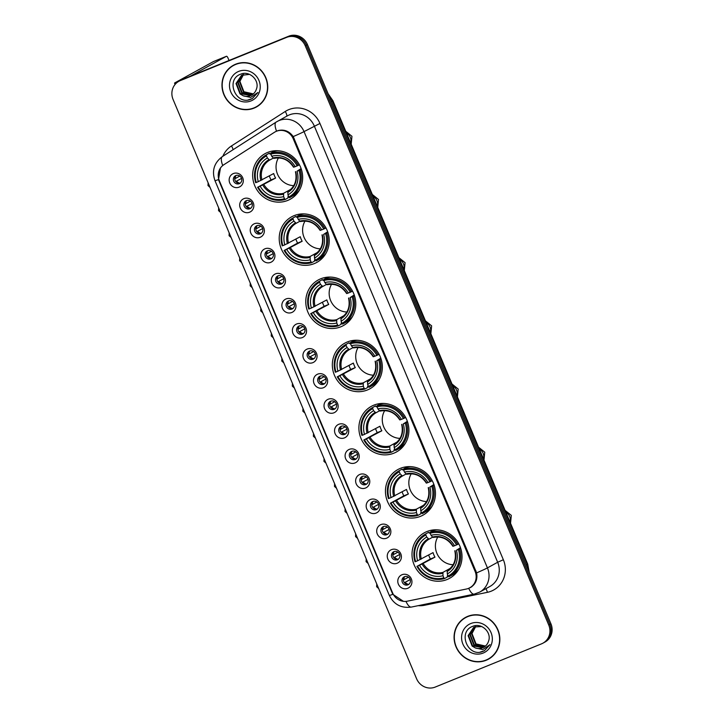 <?xml version="1.0" encoding="UTF-8"?>
<svg xmlns="http://www.w3.org/2000/svg" width="724" height="724" viewBox="0 0 724 724"><rect width="100%" height="100%" fill="white"/><g stroke="black" fill="none" stroke-linecap="round" stroke-linejoin="round"><path stroke-width="1.09" d="M373.81 405.168A26.037 24.688 -118.9 0 0 371.322 406.354A26.037 24.688 -118.9 0 0 361.611 439.785A26.037 24.688 -118.9 0 0 393.983 453.143A26.037 24.688 -118.9 0 0 396.471 451.957A26.037 24.688 -118.9 0 0 406.191 418.526A26.037 24.688 -118.9 0 0 373.81 405.168M294.134 215.625A26.037 24.688 -118.9 0 0 291.645 216.811A26.037 24.688 -118.9 0 0 281.935 250.251A26.037 24.688 -118.9 0 0 314.307 263.599A26.037 24.688 -118.9 0 0 316.795 262.414A26.037 24.688 -118.9 0 0 326.515 228.983A26.037 24.688 -118.9 0 0 294.134 215.625M320.696 278.812A26.037 24.688 -118.9 0 0 318.207 279.998A26.037 24.688 -118.9 0 0 308.487 313.429A26.037 24.688 -118.9 0 0 340.859 326.786A26.037 24.688 -118.9 0 0 343.348 325.592A26.037 24.688 -118.9 0 0 353.068 292.161A26.037 24.688 -118.9 0 0 320.696 278.812M347.258 341.99A26.037 24.688 -118.9 0 0 344.769 343.176A26.037 24.688 -118.9 0 0 335.049 376.607A26.037 24.688 -118.9 0 0 367.421 389.964A26.037 24.688 -118.9 0 0 369.91 388.779A26.037 24.688 -118.9 0 0 379.629 355.348A26.037 24.688 -118.9 0 0 347.258 341.99M400.372 468.356A26.037 24.688 -118.9 0 0 397.883 469.541A26.037 24.688 -118.9 0 0 388.164 502.972A26.037 24.688 -118.9 0 0 420.535 516.321A26.037 24.688 -118.9 0 0 423.024 515.135A26.037 24.688 -118.9 0 0 432.744 481.704A26.037 24.688 -118.9 0 0 400.372 468.356M426.934 531.534A26.037 24.688 -118.9 0 0 424.445 532.719A26.037 24.688 -118.9 0 0 414.725 566.15A26.037 24.688 -118.9 0 0 447.097 579.508A26.037 24.688 -118.9 0 0 449.586 578.322A26.037 24.688 -118.9 0 0 459.306 544.891A26.037 24.688 -118.9 0 0 426.934 531.534M267.581 152.447A26.037 24.688 -118.9 0 0 265.093 153.633A26.037 24.688 -118.9 0 0 255.373 187.064A26.037 24.688 -118.9 0 0 287.745 200.421A26.037 24.688 -118.9 0 0 290.233 199.236A26.037 24.688 -118.9 0 0 299.953 165.805A26.037 24.688 -118.9 0 0 267.581 152.447M249.617 212.213A7.367 6.987 61.1 0 1 240.287 208.06A7.367 6.987 61.1 0 1 243.916 198.638A7.367 6.987 61.1 0 1 253.246 202.792A7.367 6.987 61.1 0 1 249.617 212.213M246.422 200.602A4.425 4.19 -118.9 0 0 244.35 206.476A4.425 4.19 -118.9 0 0 250.269 208.548A4.425 4.19 -118.9 0 0 246.422 200.602M260.16 237.291A7.367 6.987 61.1 0 1 250.83 233.128A7.367 6.987 61.1 0 1 254.45 223.707A7.367 6.987 61.1 0 1 263.78 227.861A7.367 6.987 61.1 0 1 260.16 237.291M256.957 225.671A4.425 4.19 -118.9 0 0 254.884 231.553A4.425 4.19 -118.9 0 0 260.803 233.617A4.425 4.19 -118.9 0 0 256.957 225.671M270.704 262.359A7.367 6.987 61.1 0 1 261.364 258.206A7.367 6.987 61.1 0 1 264.993 248.784A7.367 6.987 61.1 0 1 274.324 252.938A7.367 6.987 61.1 0 1 270.704 262.359M267.5 250.748A4.425 4.19 -118.9 0 0 265.427 256.622A4.425 4.19 -118.9 0 0 271.346 258.694A4.425 4.19 -118.9 0 0 267.5 250.748M281.238 287.437A7.367 6.987 61.1 0 1 271.907 283.274A7.367 6.987 61.1 0 1 275.527 273.853A7.367 6.987 61.1 0 1 284.867 278.007A7.367 6.987 61.1 0 1 281.238 287.437M278.034 275.817A4.425 4.19 -118.9 0 0 275.962 281.699A4.425 4.19 -118.9 0 0 281.889 283.763A4.425 4.19 -118.9 0 0 278.034 275.817M291.781 312.506A7.367 6.987 61.1 0 1 282.451 308.352A7.367 6.987 61.1 0 1 286.071 298.931A7.367 6.987 61.1 0 1 295.401 303.084A7.367 6.987 61.1 0 1 291.781 312.506M288.577 300.894A4.425 4.19 -118.9 0 0 286.505 306.768A4.425 4.19 -118.9 0 0 292.424 308.84A4.425 4.19 -118.9 0 0 288.577 300.894M302.315 337.583A7.367 6.987 61.1 0 1 292.985 333.42A7.367 6.987 61.1 0 1 296.614 323.999A7.367 6.987 61.1 0 1 305.944 328.153A7.367 6.987 61.1 0 1 302.315 337.583M299.121 325.963A4.425 4.19 -118.9 0 0 297.048 331.845A4.425 4.19 -118.9 0 0 302.967 333.909A4.425 4.19 -118.9 0 0 299.121 325.963M312.858 362.652A7.367 6.987 61.1 0 1 303.528 358.498A7.367 6.987 61.1 0 1 307.148 349.077A7.367 6.987 61.1 0 1 316.478 353.231A7.367 6.987 61.1 0 1 312.858 362.652M309.655 351.04A4.425 4.19 -118.9 0 0 307.582 356.914A4.425 4.19 -118.9 0 0 313.501 358.986A4.425 4.19 -118.9 0 0 309.655 351.04M323.402 387.729A7.367 6.987 61.1 0 1 314.062 383.575A7.367 6.987 61.1 0 1 317.691 374.145A7.367 6.987 61.1 0 1 327.022 378.299A7.367 6.987 61.1 0 1 323.402 387.729M320.198 376.109A4.425 4.19 -118.9 0 0 318.126 381.991A4.425 4.19 -118.9 0 0 324.044 384.055A4.425 4.19 -118.9 0 0 320.198 376.109M333.936 412.798A7.367 6.987 61.1 0 1 324.605 408.644A7.367 6.987 61.1 0 1 328.234 399.223A7.367 6.987 61.1 0 1 337.565 403.377A7.367 6.987 61.1 0 1 333.936 412.798M330.741 401.187A4.425 4.19 -118.9 0 0 328.66 407.06A4.425 4.19 -118.9 0 0 334.588 409.132A4.425 4.19 -118.9 0 0 330.741 401.187M344.479 437.875A7.367 6.987 61.1 0 1 335.149 433.721A7.367 6.987 61.1 0 1 338.769 424.291A7.367 6.987 61.1 0 1 348.099 428.445A7.367 6.987 61.1 0 1 344.479 437.875M341.276 426.255A4.425 4.19 -118.9 0 0 339.203 432.137A4.425 4.19 -118.9 0 0 345.122 434.201A4.425 4.19 -118.9 0 0 341.276 426.255M355.013 462.944A7.367 6.987 61.1 0 1 345.683 458.79A7.367 6.987 61.1 0 1 349.312 449.369A7.367 6.987 61.1 0 1 358.642 453.523A7.367 6.987 61.1 0 1 355.013 462.944M351.819 451.333A4.425 4.19 -118.9 0 0 349.746 457.206A4.425 4.19 -118.9 0 0 355.665 459.278A4.425 4.19 -118.9 0 0 351.819 451.333M365.557 488.021A7.367 6.987 61.1 0 1 356.226 483.867A7.367 6.987 61.1 0 1 359.846 474.437A7.367 6.987 61.1 0 1 369.186 478.591A7.367 6.987 61.1 0 1 365.557 488.021M362.353 476.401A4.425 4.19 -118.9 0 0 360.281 482.284A4.425 4.19 -118.9 0 0 366.199 484.347A4.425 4.19 -118.9 0 0 362.353 476.401M376.1 513.09A7.367 6.987 61.1 0 1 366.769 508.936A7.367 6.987 61.1 0 1 370.389 499.515A7.367 6.987 61.1 0 1 379.72 503.669A7.367 6.987 61.1 0 1 376.1 513.09M372.896 501.479A4.425 4.19 -118.9 0 0 370.824 507.352A4.425 4.19 -118.9 0 0 376.742 509.424A4.425 4.19 -118.9 0 0 372.896 501.479M386.634 538.167A7.367 6.987 61.1 0 1 377.304 534.013A7.367 6.987 61.1 0 1 380.933 524.583A7.367 6.987 61.1 0 1 390.263 528.746A7.367 6.987 61.1 0 1 386.634 538.167M383.439 526.547A4.425 4.19 -118.9 0 0 381.367 532.43A4.425 4.19 -118.9 0 0 387.286 534.493A4.425 4.19 -118.9 0 0 383.439 526.547M397.177 563.236A7.367 6.987 61.1 0 1 387.847 559.082A7.367 6.987 61.1 0 1 391.467 549.661A7.367 6.987 61.1 0 1 400.797 553.815A7.367 6.987 61.1 0 1 397.177 563.236M393.974 551.625A4.425 4.19 -118.9 0 0 391.901 557.498A4.425 4.19 -118.9 0 0 397.82 559.571A4.425 4.19 -118.9 0 0 393.974 551.625M407.721 588.313A7.367 6.987 61.1 0 1 398.381 584.159A7.367 6.987 61.1 0 1 402.01 574.729A7.367 6.987 61.1 0 1 411.341 578.892A7.367 6.987 61.1 0 1 407.721 588.313M404.517 576.693A4.425 4.19 -118.9 0 0 402.444 582.576A4.425 4.19 -118.9 0 0 408.363 584.639A4.425 4.19 -118.9 0 0 404.517 576.693M239.083 187.145A7.367 6.987 61.1 0 1 229.752 182.982A7.367 6.987 61.1 0 1 233.372 173.561A7.367 6.987 61.1 0 1 242.703 177.715A7.367 6.987 61.1 0 1 239.083 187.145M235.879 175.525A4.425 4.19 -118.9 0 0 233.807 181.407A4.425 4.19 -118.9 0 0 239.725 183.471A4.425 4.19 -118.9 0 0 235.879 175.525M250.911 208.105A4.425 4.19 61.1 0 1 246.712 200.494M261.454 233.173A4.425 4.19 61.1 0 1 257.255 225.562M271.989 258.251A4.425 4.19 61.1 0 1 267.799 250.64M282.532 283.319A4.425 4.19 61.1 0 1 278.333 275.708M293.066 308.397A4.425 4.19 61.1 0 1 288.876 300.786M303.609 333.465A4.425 4.19 61.1 0 1 299.41 325.854M314.153 358.543A4.425 4.19 61.1 0 1 309.953 350.932M324.687 383.611A4.425 4.19 61.1 0 1 320.497 376M335.23 408.689A4.425 4.19 61.1 0 1 331.031 401.078M345.773 433.757A4.425 4.19 61.1 0 1 341.574 426.146M356.308 458.835A4.425 4.19 61.1 0 1 352.117 451.224M366.851 483.904A4.425 4.19 61.1 0 1 362.652 476.292M377.385 508.981A4.425 4.19 61.1 0 1 373.195 501.37M387.928 534.05A4.425 4.19 61.1 0 1 383.729 526.439M398.472 559.127A4.425 4.19 61.1 0 1 394.272 551.516M409.006 584.196A4.425 4.19 61.1 0 1 404.816 576.585M240.368 183.027A4.425 4.19 61.1 0 1 236.178 175.416M274.477 132.266A13.267 12.58 61.1 0 1 275.156 131.868A13.267 12.58 61.1 0 1 276.423 131.261A13.267 12.58 61.1 0 1 293.22 138.737L475.098 571.408A13.267 12.58 61.1 0 1 469.84 587.761A13.267 12.58 61.1 0 1 466.473 589.01L407.368 601.173A13.267 12.58 61.1 0 1 392.67 593.056L219.309 180.656A13.267 12.58 61.1 0 1 223.888 164.701L274.477 132.266M235.626 64.21A23.829 22.598 -118.9 0 0 233.354 65.296A23.829 22.598 -118.9 0 0 224.458 95.885A23.829 22.598 -118.9 0 0 254.088 108.111A23.829 22.598 -118.9 0 0 256.359 107.025A23.829 22.598 -118.9 0 0 265.256 76.427A23.829 22.598 -118.9 0 0 235.626 64.21M233.906 64.997A23.829 22.598 -118.9 0 0 230.485 67.504M252.966 108.265A23.829 22.598 -118.9 0 0 255.174 107.505A23.829 22.598 -118.9 0 0 256.902 106.709M467.731 616.359A23.829 22.598 -118.9 0 0 465.46 617.445A23.829 22.598 -118.9 0 0 456.563 648.034A23.829 22.598 -118.9 0 0 486.184 660.261A23.829 22.598 -118.9 0 0 488.465 659.175A23.829 22.598 -118.9 0 0 497.361 628.577A23.829 22.598 -118.9 0 0 467.731 616.359M466.003 617.156A23.829 22.598 -118.9 0 0 462.591 619.654M485.071 660.415A23.829 22.598 -118.9 0 0 487.279 659.654A23.829 22.598 -118.9 0 0 489.008 658.867M293.211 136.583A17.195 0.606 157.2 0 0 304.035 131.605A19.648 18.634 61.1 0 0 279.147 120.528A19.648 18.634 61.1 0 0 277.265 121.424A19.648 18.634 61.1 0 0 276.26 122.021A17.195 5.448 57.3 0 0 276.161 122.085A17.195 5.448 57.3 0 0 276.559 131.18L278.297 130.537C284.342 129.198 289.319 131.216 293.211 136.583L476.609 572.874C477.731 579.417 475.668 584.304 470.401 587.544L468.7 588.268M471.749 586.802L470.066 587.517M178.918 81.269L181.1 80.065A14.733 13.973 -118.9 0 1 182.511 79.396L288.74 36.2A14.733 13.973 -118.9 0 1 307.41 44.508L550.928 623.817A14.733 13.973 -118.9 0 1 545.082 641.989L543.995 642.595A14.733 13.973 -118.9 0 0 549.833 624.423L306.315 45.114A14.733 13.973 -118.9 0 0 287.654 36.806L181.416 79.993A14.733 13.973 -118.9 0 0 180.005 80.672A14.733 13.973 -118.9 0 1 181.416 79.993L287.654 36.806A14.733 13.973 -118.9 0 1 306.315 45.114L549.833 624.423A14.733 13.973 -118.9 0 1 543.995 642.595L542.9 643.193A14.733 13.973 -118.9 0 0 548.738 625.02L305.22 45.712A14.733 13.973 -118.9 0 0 286.559 37.404L180.321 80.599A14.733 13.973 -118.9 0 0 178.918 81.269A14.733 13.973 -118.9 0 0 173.072 99.441L416.59 678.75A14.733 13.973 -118.9 0 0 435.26 687.058L541.489 643.862A14.733 13.973 -118.9 0 0 542.9 643.193M403.449 601.336L392.842 594.323L392.182 592.929L219.028 181.009L218.494 179.579L220.476 167.887M256.242 106.808A23.584 22.363 -118.9 0 0 265.047 76.527A23.584 22.363 -118.9 0 0 235.725 64.436A23.584 22.363 -118.9 0 0 233.472 65.504A23.584 22.363 -118.9 0 0 224.666 95.785A23.584 22.363 -118.9 0 0 253.988 107.885A23.584 22.363 -118.9 0 0 256.242 106.808L257.337 106.202A23.584 22.363 -118.9 0 0 260.314 104.211M237.843 63.441A23.584 22.363 -118.9 0 0 236.82 63.83A23.584 22.363 -118.9 0 0 234.567 64.907L233.472 65.504M253.138 94.066L243.481 91.993L239.472 81.604L243.327 74.536M253.337 93.894L243.916 91.749L239.906 81.369L243.563 74.463M252.332 94.672L241.744 92.944L237.734 82.563L242.395 74.889M252.54 94.527L242.178 92.708L238.169 82.319L242.621 74.789M243.246 95.794A11.104 10.525 -118.9 0 0 250.522 95.631A11.104 10.525 -118.9 0 0 251.581 95.125A11.104 10.525 -118.9 0 0 256.414 89.106C259.916 80.355 249.527 70.445 240.965 74.074C225.227 79.16 235.418 105.016 250.151 99.541L252.278 98.6L257.916 92.482L250.703 97.414L243.246 95.794L240.015 93.903L236.006 83.513L241.508 75.323L249.508 74.373M251.69 95.07L250.757 95.505L240.449 93.668L236.44 83.278L241.726 75.215M238.658 71.405A16.018 15.186 -118.9 0 0 230.775 91.885A16.018 15.186 -118.9 0 0 251.056 100.907A16.018 15.186 -118.9 0 0 258.939 80.436A16.018 15.186 -118.9 0 0 238.658 71.405M252.395 98.536L248.106 99.948M177.154 82.436A19.648 0.697 157.2 0 1 174.547 83.151A19.648 0.697 157.2 0 1 175.389 82.554L213.471 61.558A2.453 0.778 -112.1 0 1 213.499 61.549A2.453 0.778 -112.1 0 1 213.526 61.54M229.028 60.481L228.069 58.173A2.453 0.778 67.9 0 0 226.458 56.282A2.453 0.778 67.9 0 0 226.431 56.291L190.204 76.264M488.347 658.958A23.584 22.363 -118.9 0 0 497.144 628.685A23.584 22.363 -118.9 0 0 467.831 616.586A23.584 22.363 -118.9 0 0 465.577 617.663A23.584 22.363 -118.9 0 0 456.772 647.935A23.584 22.363 -118.9 0 0 486.094 660.035A23.584 22.363 -118.9 0 0 488.347 658.958L489.433 658.351A23.584 22.363 -118.9 0 0 492.42 656.36M469.939 615.599A23.584 22.363 -118.9 0 0 468.917 615.979A23.584 22.363 -118.9 0 0 466.663 617.056L465.577 617.663M485.243 646.215L475.587 644.143L471.577 633.753L475.433 626.685M485.442 646.052L476.021 643.908L472.003 633.518L475.668 626.613M484.428 646.822L473.849 645.102L469.84 634.713L474.501 627.038M484.637 646.677L474.283 644.858L470.274 634.468L474.727 626.948L481.614 626.531M475.351 647.944A11.104 10.525 -118.9 0 0 482.627 647.781A11.104 10.525 -118.9 0 0 483.686 647.274A11.104 10.525 -118.9 0 0 488.519 641.256C492.021 632.505 481.632 622.595 473.071 626.224C457.324 631.31 467.523 657.166 482.256 651.691L484.374 650.749L490.021 644.631L482.808 649.564L475.351 647.944L472.12 646.052L468.102 635.663L473.605 627.482L474.7 626.957M483.795 647.22L482.863 647.654L472.546 645.817L468.537 635.428L473.822 627.364M470.754 623.554A16.018 15.186 -118.9 0 0 462.88 644.034A16.018 15.186 -118.9 0 0 483.161 653.066A16.018 15.186 -118.9 0 0 491.035 632.586A16.018 15.186 -118.9 0 0 470.754 623.554M484.501 650.686L480.211 652.098M278.45 157.904A18.172 17.24 -118.9 0 0 278.405 176.023A18.172 17.24 -118.9 0 0 293.754 185.661M288.595 196.43L287.899 196.81L288.089 197.887L285.166 199.498L284.505 198.738A23.385 22.172 -118.9 0 1 258.169 187.009L260.169 186.195A21.123 20.037 -118.9 0 0 283.627 196.638L283.582 193.299L290.939 189.236M266.495 155.886L266.387 154.827A24.363 23.105 -118.9 0 0 266.17 154.945A24.363 23.105 -118.9 0 0 255.672 182.683L256.269 182.484A23.385 22.172 -118.9 0 1 266.495 155.886L267.382 157.986A21.123 20.037 -118.9 0 0 258.269 181.67L273.708 173.534A18.172 17.24 -118.9 0 0 275.609 178.059L260.169 186.195M273.31 158.085L269.627 160.113L267.382 157.986M258.169 187.009L271.048 179.914A23.331 22.127 61.1 0 1 269.319 175.95M266.387 154.827L269.31 153.217L269.925 154.049L270.758 153.597L269.925 154.049M292.406 196.132A24.363 23.105 -118.9 0 0 292.623 196.014A24.363 23.105 -118.9 0 0 299.274 190.367M269.31 153.217A24.363 23.105 -118.9 0 0 269.093 153.334L266.17 154.945M289.482 197.743A24.363 23.105 -118.9 0 0 289.7 197.625A24.363 23.105 -118.9 0 0 300.198 169.887L299.057 170.384A23.385 22.172 -118.9 0 1 288.831 196.982L289.482 197.743M301.338 169.253L300.198 169.887M257.572 187.208A24.363 23.105 -118.9 0 0 285.166 199.498M288.831 196.982L287.944 194.883A21.123 20.037 -118.9 0 0 297.057 171.199L299.057 170.384M283.627 196.638L284.505 198.738M258.269 181.67L256.269 182.484M297.057 171.199L301.112 168.583M295.446 171.724C297.265 180.394 294.749 186.991 287.89 191.543L287.944 194.883M287.7 192.475A18.896 17.919 -118.9 0 0 295.7 171.66L295.546 171.651M275.419 151.026L275.989 150.71L275.419 151.026M277.419 150.719A24.363 23.105 -118.9 0 0 273.627 151.461L270.704 153.072L270.812 154.131A23.385 22.172 -118.9 0 1 297.157 165.859L298.297 165.353A24.363 23.105 -118.9 0 0 270.704 153.072M298.297 165.353L299.41 164.746M297.157 165.859L295.157 166.674A21.123 20.037 -118.9 0 0 271.699 156.23L270.812 154.131M271.699 156.23L273.183 157.959A18.896 17.919 -118.9 0 1 293.799 167.135L295.157 166.674M273.183 157.959L273.953 158.357L273.183 157.959M271.048 179.914L275.609 178.059M305.012 221.082A18.172 17.24 -118.9 0 0 304.958 239.21A18.172 17.24 -118.9 0 0 320.316 248.839M315.157 259.608L314.46 259.988L314.641 261.065L311.727 262.676L311.067 261.916A23.385 22.172 -118.9 0 1 284.731 250.187L286.731 249.382A21.123 20.037 -118.9 0 0 310.189 259.826L310.134 256.477L317.501 252.423M293.057 219.073L292.949 218.005A24.363 23.105 -118.9 0 0 292.731 218.123A24.363 23.105 -118.9 0 0 282.233 245.87L282.831 245.662A23.385 22.172 -118.9 0 1 293.057 219.073L293.935 221.164A21.123 20.037 -118.9 0 0 284.822 244.848L300.27 236.712A18.172 17.24 -118.9 0 0 302.17 241.237L286.731 249.382M299.863 221.263L296.188 223.291L293.935 221.164M284.731 250.187L297.6 243.101A23.331 22.127 61.1 0 1 295.881 239.137M292.949 218.005L295.872 216.395L296.487 217.236L297.32 216.775L296.487 217.236M318.967 259.31A24.363 23.105 -118.9 0 0 319.184 259.192A24.363 23.105 -118.9 0 0 325.836 253.545M295.872 216.395A24.363 23.105 -118.9 0 0 295.654 216.521L292.731 218.123M316.044 260.921A24.363 23.105 -118.9 0 0 316.261 260.803A24.363 23.105 -118.9 0 0 326.759 233.065L325.619 233.562A23.385 22.172 -118.9 0 1 315.383 260.16L316.044 260.921M327.9 232.431L326.759 233.065M284.134 250.395A24.363 23.105 -118.9 0 0 311.727 262.676M315.383 260.16L314.506 258.07A21.123 20.037 -118.9 0 0 323.619 234.377L325.619 233.562M310.189 259.826L311.067 261.916M284.822 244.848L282.831 245.662M323.619 234.377L327.673 231.761M321.999 234.911C323.827 243.572 321.311 250.178 314.451 254.721L314.506 258.07M314.252 255.653A18.896 17.919 -118.9 0 0 322.261 234.838L322.108 234.829M301.971 214.204L302.551 213.897L301.971 214.204M303.98 213.906A24.363 23.105 -118.9 0 0 300.188 214.639L297.265 216.25L297.374 217.318A23.385 22.172 -118.9 0 1 323.709 229.037L324.85 228.54A24.363 23.105 -118.9 0 0 297.265 216.25M324.85 228.54L325.972 227.924M323.709 229.037L321.709 229.852A21.123 20.037 -118.9 0 0 298.252 219.408L297.374 217.318M298.252 219.408L299.745 221.137A18.896 17.919 -118.9 0 1 320.361 230.313L321.709 229.852M299.745 221.137L300.505 221.535L299.745 221.137M297.6 243.101L302.17 241.237M331.565 284.27A18.172 17.24 -118.9 0 0 331.52 302.388A18.172 17.24 -118.9 0 0 346.868 312.017M341.71 322.786L341.022 323.166L341.203 324.243L338.28 325.854L337.628 325.094A23.385 22.172 -118.9 0 1 311.293 313.374L313.284 312.56A21.123 20.037 -118.9 0 0 336.741 323.004L336.696 319.655L344.054 315.601M319.619 282.251L319.501 281.193A24.363 23.105 -118.9 0 0 319.284 281.31A24.363 23.105 -118.9 0 0 308.795 309.048L309.383 308.849A23.385 22.172 -118.9 0 1 319.619 282.251L320.497 284.342A21.123 20.037 -118.9 0 0 311.383 308.035L326.832 299.899A18.172 17.24 -118.9 0 0 328.732 304.424L313.284 312.56M326.424 284.451L322.75 286.478L320.497 284.342M311.293 313.374L324.162 306.279A23.331 22.127 61.1 0 1 322.442 302.315M319.501 281.193L322.424 279.582L323.049 280.414L323.881 279.953L323.049 280.414M345.52 322.488A24.363 23.105 -118.9 0 0 345.737 322.37A24.363 23.105 -118.9 0 0 352.398 316.723M322.424 279.582A24.363 23.105 -118.9 0 0 322.207 279.699L319.284 281.31M342.597 324.099A24.363 23.105 -118.9 0 0 342.814 323.981A24.363 23.105 -118.9 0 0 353.312 296.243L352.172 296.75A23.385 22.172 -118.9 0 1 341.945 323.338L342.597 324.099M354.461 295.609L353.312 296.243M310.696 313.573A24.363 23.105 -118.9 0 0 338.28 325.854M341.945 323.338L341.067 321.248A21.123 20.037 -118.9 0 0 350.172 297.564L352.172 296.75M336.741 323.004L337.628 325.094M311.383 308.035L309.383 308.849M350.172 297.564L354.235 294.949M348.561 298.089C350.389 306.75 347.873 313.356 341.013 317.908L341.067 321.248M340.814 318.841A18.896 17.919 -118.9 0 0 348.823 298.017L348.669 298.017M328.533 277.392L329.103 277.075L328.533 277.392M330.533 277.084A24.363 23.105 -118.9 0 0 326.741 277.826L323.827 279.437L323.936 280.496A23.385 22.172 -118.9 0 1 350.271 292.224L351.412 291.718A24.363 23.105 -118.9 0 0 323.827 279.437M351.412 291.718L352.525 291.102M350.271 292.224L348.271 293.03A21.123 20.037 -118.9 0 0 324.814 282.586L323.936 280.496M324.814 282.586L326.307 284.315A18.896 17.919 -118.9 0 1 346.914 293.492L348.271 293.03M326.307 284.315L327.067 284.722L326.307 284.315M324.162 306.279L328.732 304.424M358.127 347.448A18.172 17.24 -118.9 0 0 358.081 365.566A18.172 17.24 -118.9 0 0 373.43 375.204M368.272 385.973L367.575 386.354L367.765 387.431L364.842 389.041L364.181 388.281A23.385 22.172 -118.9 0 1 337.846 376.552L339.846 375.738A21.123 20.037 -118.9 0 0 363.303 386.182L363.258 382.842L370.616 378.779M346.172 345.429L346.063 344.371A24.363 23.105 -118.9 0 0 345.846 344.488A24.363 23.105 -118.9 0 0 335.348 372.227L335.945 372.027A23.385 22.172 -118.9 0 1 346.172 345.429L347.058 347.529A21.123 20.037 -118.9 0 0 337.945 371.213L353.384 363.077A18.172 17.24 -118.9 0 0 355.285 367.602L339.846 375.738M352.986 347.629L349.303 349.656L347.058 347.529M337.846 376.552L350.724 369.457A23.331 22.127 61.1 0 1 348.995 365.493M346.063 344.371L348.986 342.76L349.602 343.592L350.434 343.14L349.602 343.592M372.082 385.675A24.363 23.105 -118.9 0 0 372.299 385.557A24.363 23.105 -118.9 0 0 378.951 379.91M348.986 342.76A24.363 23.105 -118.9 0 0 348.769 342.877L345.846 344.488M369.159 387.286A24.363 23.105 -118.9 0 0 369.376 387.168A24.363 23.105 -118.9 0 0 379.874 359.421L378.733 359.928A23.385 22.172 -118.9 0 1 368.507 386.526L369.159 387.286M381.014 358.796L379.874 359.421M337.248 376.752A24.363 23.105 -118.9 0 0 364.842 389.041M368.507 386.526L367.62 384.426A21.123 20.037 -118.9 0 0 376.733 360.742L378.733 359.928M363.303 386.182L364.181 388.281M337.945 371.213L335.945 372.027M376.733 360.742L380.788 358.127M375.123 361.267C376.942 369.928 374.426 376.534 367.566 381.086L367.62 384.426M367.376 382.019A18.896 17.919 -118.9 0 0 375.376 361.204L375.222 361.195M355.095 340.57L355.665 340.253L355.095 340.57M357.095 340.262A24.363 23.105 -118.9 0 0 353.303 341.004L350.38 342.615L350.488 343.674A23.385 22.172 -118.9 0 1 376.833 355.403L377.973 354.896A24.363 23.105 -118.9 0 0 350.38 342.615M377.973 354.896L379.086 354.28M376.833 355.403L374.833 356.217A21.123 20.037 -118.9 0 0 351.375 345.773L350.488 343.674M351.375 345.773L352.859 347.493A18.896 17.919 -118.9 0 1 373.475 356.679L374.833 356.217M352.859 347.493L353.629 347.9L352.859 347.493M350.724 369.457L355.285 367.602M384.688 410.626A18.172 17.24 -118.9 0 0 384.634 428.753A18.172 17.24 -118.9 0 0 399.992 438.382M394.833 449.151L394.137 449.532L394.318 450.609L391.403 452.219L390.743 451.459A23.385 22.172 -118.9 0 1 364.407 439.73L366.407 438.916A21.123 20.037 -118.9 0 0 389.865 449.369L389.811 446.02L397.177 441.966M372.733 408.608L372.625 407.549A24.363 23.105 -118.9 0 0 372.408 407.666A24.363 23.105 -118.9 0 0 361.909 435.405L362.507 435.205A23.385 22.172 -118.9 0 1 372.733 408.608L373.611 410.707A21.123 20.037 -118.9 0 0 364.498 434.391L379.946 426.255A18.172 17.24 -118.9 0 0 381.847 430.78L366.407 438.916M379.539 410.807L375.865 412.834L373.611 410.707M364.407 439.73L377.276 432.635A23.331 22.127 61.1 0 1 375.557 428.671M372.625 407.549L375.548 405.938L376.163 406.779L376.996 406.318L376.163 406.779M398.643 448.853A24.363 23.105 -118.9 0 0 398.861 448.735A24.363 23.105 -118.9 0 0 405.512 443.088M375.548 405.938A24.363 23.105 -118.9 0 0 375.331 406.055L372.408 407.666M395.72 450.464A24.363 23.105 -118.9 0 0 395.938 450.346A24.363 23.105 -118.9 0 0 406.436 422.608L405.295 423.106A23.385 22.172 -118.9 0 1 395.06 449.704L395.72 450.464M407.576 421.974L406.436 422.608M363.81 439.939A24.363 23.105 -118.9 0 0 391.403 452.219M395.06 449.704L394.182 447.613A21.123 20.037 -118.9 0 0 403.295 423.92L405.295 423.106M389.865 449.369L390.743 451.459M364.498 434.391L362.507 435.205M403.295 423.92L407.35 421.305M401.675 424.445C403.503 433.115 400.987 439.721 394.127 444.264L394.182 447.613M393.928 445.197A18.896 17.919 -118.9 0 0 401.938 424.382L401.784 424.373M381.648 403.748L382.227 403.431L381.648 403.748M383.657 403.44A24.363 23.105 -118.9 0 0 379.865 404.182L376.942 405.793L377.05 406.852A23.385 22.172 -118.9 0 1 403.386 418.581L404.526 418.083A24.363 23.105 -118.9 0 0 376.942 405.793M404.526 418.083L405.648 417.467M403.386 418.581L401.386 419.395A21.123 20.037 -118.9 0 0 377.928 408.951L377.05 406.852M377.928 408.951L379.421 410.68A18.896 17.919 -118.9 0 1 400.037 419.857L401.386 419.395M379.421 410.68L380.181 411.078L379.421 410.68M377.276 432.635L381.847 430.78M411.241 473.804A18.172 17.24 -118.9 0 0 411.196 491.931A18.172 17.24 -118.9 0 0 426.545 501.56M421.386 512.33L420.698 512.71L420.879 513.787L417.956 515.398L417.305 514.637A23.385 22.172 -118.9 0 1 390.969 502.909L392.96 502.103A21.123 20.037 -118.9 0 0 416.418 512.547L416.372 509.198L423.73 505.144M399.295 471.795L399.177 470.736A24.363 23.105 -118.9 0 0 398.96 470.853A24.363 23.105 -118.9 0 0 388.471 498.592L389.06 498.384A23.385 22.172 -118.9 0 1 399.295 471.795L400.173 473.885A21.123 20.037 -118.9 0 0 391.06 497.578L406.508 489.433A18.172 17.24 -118.9 0 0 408.408 493.967L392.96 502.103M406.101 473.994L402.426 476.021L400.173 473.885M390.969 502.909L403.838 495.822A23.331 22.127 61.1 0 1 402.119 491.858M399.177 470.736L402.101 469.125L402.725 469.957L403.558 469.496L402.725 469.957M425.196 512.031A24.363 23.105 -118.9 0 0 425.413 511.913A24.363 23.105 -118.9 0 0 432.074 506.266M402.101 469.125A24.363 23.105 -118.9 0 0 401.883 469.243L398.96 470.853M422.273 513.642A24.363 23.105 -118.9 0 0 422.49 513.524A24.363 23.105 -118.9 0 0 432.988 485.786L431.848 486.293A23.385 22.172 -118.9 0 1 421.621 512.882L422.273 513.642M434.138 485.152L432.988 485.786M390.372 503.117A24.363 23.105 -118.9 0 0 417.956 515.398M421.621 512.882L420.744 510.791A21.123 20.037 -118.9 0 0 429.848 487.098L431.848 486.293M416.418 512.547L417.305 514.637M391.06 497.578L389.06 498.384M429.848 487.098L433.911 484.483M428.237 487.632C430.065 496.293 427.549 502.899 420.689 507.452L420.744 510.791M420.49 508.384A18.896 17.919 -118.9 0 0 428.499 487.56L428.346 487.56M408.209 466.935L408.779 466.618L408.209 466.935M410.209 466.627A24.363 23.105 -118.9 0 0 406.417 467.369L403.503 468.98L403.612 470.039A23.385 22.172 -118.9 0 1 429.947 481.768L431.088 481.261A24.363 23.105 -118.9 0 0 403.503 468.98M431.088 481.261L432.201 480.646M429.947 481.768L427.947 482.573A21.123 20.037 -118.9 0 0 404.49 472.129L403.612 470.039M404.49 472.129L405.983 473.858A18.896 17.919 -118.9 0 1 426.59 483.035L427.947 482.573M405.983 473.858L406.743 474.256L405.983 473.858M403.838 495.822L408.408 493.967M437.803 536.991A18.172 17.24 -118.9 0 0 437.758 555.109A18.172 17.24 -118.9 0 0 453.106 564.738M447.948 575.508L447.251 575.897L447.441 576.974L444.518 578.576L443.857 577.824A23.385 22.172 -118.9 0 1 417.522 566.096L419.522 565.281A21.123 20.037 -118.9 0 0 442.979 575.725L442.934 572.385L450.292 568.322M425.848 534.973L425.739 533.914A24.363 23.105 -118.9 0 0 425.522 534.031A24.363 23.105 -118.9 0 0 415.024 561.77L415.621 561.571A23.385 22.172 -118.9 0 1 425.848 534.973L426.735 537.063A21.123 20.037 -118.9 0 0 417.621 560.756L433.061 552.62A18.172 17.24 -118.9 0 0 434.961 557.145L419.522 565.281M432.662 537.172L428.979 539.199L426.735 537.063M417.522 566.096L430.4 559A23.331 22.127 61.1 0 1 428.671 555.036M425.739 533.914L428.662 532.303L429.278 533.136L430.11 532.674L429.278 533.136M451.758 575.209A24.363 23.105 -118.9 0 0 451.975 575.091A24.363 23.105 -118.9 0 0 458.627 569.444M428.662 532.303A24.363 23.105 -118.9 0 0 428.445 532.421L425.522 534.031M448.835 576.82A24.363 23.105 -118.9 0 0 449.052 576.702A24.363 23.105 -118.9 0 0 459.55 548.964L458.41 549.471A23.385 22.172 -118.9 0 1 448.183 576.069L448.835 576.82M460.69 548.34L459.55 548.964M416.924 566.295A24.363 23.105 -118.9 0 0 444.518 578.576M448.183 576.069L447.296 573.969A21.123 20.037 -118.9 0 0 456.41 550.285L458.41 549.471M442.979 575.725L443.857 577.824M417.621 560.756L415.621 561.571M456.41 550.285L460.464 547.67M454.799 550.81C456.618 559.471 454.102 566.077 447.242 570.63L447.296 573.969M447.052 571.562A18.896 17.919 -118.9 0 0 455.052 550.747L454.898 550.738M434.771 530.113L435.341 529.796L434.771 530.113M436.771 529.805A24.363 23.105 -118.9 0 0 432.979 530.547L430.056 532.158L430.165 533.217A23.385 22.172 -118.9 0 1 456.509 544.946L457.649 544.439A24.363 23.105 -118.9 0 0 430.056 532.158M457.649 544.439L458.763 543.824M456.509 544.946L454.509 545.76A21.123 20.037 -118.9 0 0 431.052 535.308L430.165 533.217M431.052 535.308L432.536 537.036A18.896 17.919 -118.9 0 1 453.152 546.222L454.509 545.76M432.536 537.036L433.305 537.443L432.536 537.036M430.4 559L434.961 557.145M235.725 175.86A5.403 5.122 -118.9 0 0 235.454 178.448L239.861 176.013M234.712 178.774L235.454 178.448M241.617 178.394L235.734 181.543M236.594 181.163A5.403 5.122 -118.9 0 0 239.762 183.172M246.269 200.937A5.403 5.122 -118.9 0 0 245.997 203.516L250.395 201.091M245.246 203.842L245.997 203.516M252.151 203.462L246.269 206.612M247.137 206.231A5.403 5.122 -118.9 0 0 250.296 208.24M256.812 226.006A5.403 5.122 -118.9 0 0 256.531 228.594L260.939 226.16M255.789 228.92L256.531 228.594M262.694 228.54L256.812 231.689M257.672 231.309A5.403 5.122 -118.9 0 0 260.839 233.318M267.346 251.083A5.403 5.122 -118.9 0 0 267.075 253.662L271.482 251.237M266.332 253.988L267.075 253.662M273.238 253.608L267.355 256.758M268.215 256.377A5.403 5.122 -118.9 0 0 271.373 258.387M277.889 276.152A5.403 5.122 -118.9 0 0 277.609 278.74L282.016 276.306M276.867 279.066L277.609 278.74M283.772 278.686L277.889 281.835M278.758 281.455A5.403 5.122 -118.9 0 0 281.917 283.464M288.423 301.229A5.403 5.122 -118.9 0 0 288.152 303.808L292.559 301.383M287.41 304.134L288.152 303.808M294.315 303.754L288.433 306.904M289.292 306.524A5.403 5.122 -118.9 0 0 292.46 308.533M298.967 326.298A5.403 5.122 -118.9 0 0 298.695 328.886L303.103 326.452M297.953 329.212L298.695 328.886M304.858 328.832L298.967 331.981M299.836 331.601A5.403 5.122 -118.9 0 0 302.994 333.61M309.51 351.375A5.403 5.122 -118.9 0 0 309.229 353.955L313.637 351.529M308.487 354.28L309.229 353.955M315.392 353.9L309.51 357.05M310.37 356.67A5.403 5.122 -118.9 0 0 313.537 358.679M320.044 376.444A5.403 5.122 -118.9 0 0 319.773 379.032L324.18 376.598M319.031 379.358L319.773 379.032M325.936 378.978L320.053 382.127M320.913 381.747A5.403 5.122 -118.9 0 0 324.081 383.756M330.587 401.521A5.403 5.122 -118.9 0 0 330.307 404.101L334.714 401.675M329.565 404.426L330.307 404.101M336.47 404.046L330.587 407.196M331.456 406.816A5.403 5.122 -118.9 0 0 334.615 408.825M341.122 426.59A5.403 5.122 -118.9 0 0 340.85 429.178L345.257 426.744M340.108 429.504L340.85 429.178M347.013 429.124L341.131 432.273M341.99 431.893A5.403 5.122 -118.9 0 0 345.158 433.902M351.665 451.667A5.403 5.122 -118.9 0 0 351.393 454.247L355.801 451.821M350.651 454.572L351.393 454.247M357.556 454.192L351.674 457.342M352.534 456.962A5.403 5.122 -118.9 0 0 355.692 458.971M362.208 476.736A5.403 5.122 -118.9 0 0 361.928 479.324L366.335 476.89M361.186 479.65L361.928 479.324M368.091 479.27L362.208 482.419M363.068 482.039A5.403 5.122 -118.9 0 0 366.235 484.048M372.742 501.813A5.403 5.122 -118.9 0 0 372.471 504.393L376.878 501.967M371.729 504.719L372.471 504.393M378.634 504.338L372.751 507.488M373.611 507.108A5.403 5.122 -118.9 0 0 376.779 509.117M383.286 526.882A5.403 5.122 -118.9 0 0 383.014 529.47L387.412 527.036M382.263 529.796L383.014 529.47M389.177 529.416L383.286 532.565M384.154 532.185A5.403 5.122 -118.9 0 0 387.313 534.194M393.829 551.96A5.403 5.122 -118.9 0 0 393.548 554.539L397.956 552.113M392.806 554.865L393.548 554.539M399.711 554.484L393.829 557.634M394.689 557.254A5.403 5.122 -118.9 0 0 397.856 559.263M404.363 577.028A5.403 5.122 -118.9 0 0 404.092 579.616L408.499 577.182M403.349 579.942L404.092 579.616M410.255 579.562L404.372 582.711M405.232 582.331A5.403 5.122 -118.9 0 0 408.39 584.34M475.098 571.408L475.976 570.919M293.22 138.737L294.098 138.257M222.856 156.266A24.562 23.295 61.1 0 1 231.472 145.949L285.238 111.478A24.562 23.295 61.1 0 1 319.954 123.46L503.352 559.743L497.669 562.258L314.27 125.967A19.648 18.634 -118.9 0 0 289.383 114.881A19.648 18.634 -118.9 0 0 287.509 115.777L276.161 122.085L222.395 156.556A17.195 5.448 57.3 0 0 222.739 165.534M503.352 559.743A24.562 23.295 61.1 0 1 491.27 591.155A24.562 23.295 61.1 0 1 487.379 592.332L424.545 605.264A24.562 23.295 61.1 0 1 418.228 605.662M489.886 586.485A19.648 18.634 -118.9 0 0 497.669 562.258L487.433 567.897A19.648 18.634 61.1 0 1 479.641 592.132L489.886 586.485M476.609 572.874A17.195 0.606 -22.8 0 0 487.433 567.897L304.035 131.605L319.954 123.46M392.842 594.323A17.195 0.606 157.2 0 1 389.313 595.399L214.974 180.647A17.195 0.606 -22.8 0 0 218.494 179.579M405.956 601.373A17.195 5.231 78.4 0 0 411.35 607.074C401.214 608.404 393.865 604.504 389.313 595.399M222.494 156.502A17.195 5.448 57.3 0 0 222.395 156.556C214.087 162.828 211.616 170.855 214.974 180.647M468.718 588.304A17.195 5.231 78.4 0 0 474.184 594.142L411.35 607.074M548.738 625.02L550.928 623.817M305.22 45.712L307.41 44.508M286.559 37.404L288.74 36.2M180.321 80.599L182.511 79.396M231.472 145.949A4.914 1.557 -122.7 0 1 233.047 149.732M285.238 111.478A4.914 1.557 -122.7 0 1 286.65 116.256M424.318 604.404A4.914 1.493 -101.6 0 1 424.545 605.264M485.84 588.712A4.914 1.493 -101.6 0 1 487.379 592.332M528.837 571.281A19.648 18.634 -118.9 0 0 527.262 564.376L332.452 100.935A19.648 18.634 -118.9 0 0 328.615 94.953M331.375 101.523L332.868 100.636L527.687 564.087L529.244 572.25M527.687 564.087L526.185 564.973M226.431 56.291L213.471 61.558L226.458 56.282M346.552 133.189A8.353 7.919 61.1 0 1 350.697 143.053M263.88 184.53A18.172 17.24 -118.9 0 0 283.582 193.299M269.627 160.113A18.172 17.24 -118.9 0 0 261.979 180.005M262.767 185.054A18.896 17.919 -118.9 0 0 283.374 194.231M268.866 159.714A18.896 17.919 -118.9 0 0 260.857 180.529M373.113 196.367A8.353 7.919 61.1 0 1 377.258 206.24M290.442 247.708A18.172 17.24 -118.9 0 0 310.134 256.477M296.188 223.291A18.172 17.24 -118.9 0 0 288.541 243.183M289.319 248.232A18.896 17.919 -118.9 0 0 309.935 257.409M295.428 222.892A18.896 17.919 -118.9 0 0 287.419 243.707M399.666 259.554A8.353 7.919 61.1 0 1 403.82 269.418M317.003 310.886A18.172 17.24 -118.9 0 0 336.696 319.655M322.75 286.478A18.172 17.24 -118.9 0 0 315.094 306.361M315.881 311.411A18.896 17.919 -118.9 0 0 336.497 320.596M321.981 286.071A18.896 17.919 -118.9 0 0 313.981 306.886M426.228 322.732A8.353 7.919 61.1 0 1 430.373 332.597M343.556 374.073A18.172 17.24 -118.9 0 0 363.258 382.842M349.303 349.656A18.172 17.24 -118.9 0 0 341.656 369.548M342.443 374.598A18.896 17.919 -118.9 0 0 363.05 383.774M348.543 349.249A18.896 17.919 -118.9 0 0 340.533 370.073M452.79 385.91A8.353 7.919 61.1 0 1 456.935 395.775M370.118 437.251A18.172 17.24 -118.9 0 0 389.811 446.02M375.865 412.834A18.172 17.24 -118.9 0 0 368.217 432.726M368.996 437.776A18.896 17.919 -118.9 0 0 389.612 446.952M375.104 412.436A18.896 17.919 -118.9 0 0 367.095 433.251M479.342 449.088A8.353 7.919 61.1 0 1 483.496 458.962M396.68 500.429A18.172 17.24 -118.9 0 0 416.372 509.198M402.426 476.021A18.172 17.24 -118.9 0 0 394.77 495.904M395.557 500.954A18.896 17.919 -118.9 0 0 416.173 510.139M401.657 475.614A18.896 17.919 -118.9 0 0 393.657 496.429M505.904 512.275A8.353 7.919 61.1 0 1 510.049 522.14M423.232 563.616A18.172 17.24 -118.9 0 0 442.934 572.385M428.979 539.199A18.172 17.24 -118.9 0 0 421.332 559.082M422.119 564.141A18.896 17.919 -118.9 0 0 442.726 573.317M428.219 538.792A18.896 17.919 -118.9 0 0 420.21 559.607M208.123 182.81L207.996 185.543L209.109 185.172M218.657 207.888L218.539 210.621L219.653 210.241M229.2 232.956L229.074 235.689L230.187 235.318M239.734 258.034L239.617 260.767L240.73 260.396M250.278 283.102L250.151 285.835L251.273 285.464M260.821 308.18L260.694 310.913L261.807 310.542M271.355 333.248L271.238 335.981L272.351 335.61M281.898 358.326L281.772 361.059L282.894 360.688M292.433 383.394L292.315 386.127L293.428 385.756M302.976 408.472L302.849 411.205L303.971 410.834M313.519 433.54L313.392 436.273L314.506 435.902M324.053 458.618L323.936 461.351L325.049 460.98M334.597 483.686L334.47 486.419L335.592 486.048M345.14 508.764L345.013 511.497L346.126 511.126M355.674 533.832L355.556 536.565L356.67 536.194M366.217 558.91L366.091 561.643L367.204 561.272M376.752 583.978L376.634 586.721L377.747 586.34M469.84 587.761L471.767 586.702M474.184 594.142L479.641 592.132M328.126 93.794L332.868 100.636M175.09 84.436L174.547 83.151M351.185 144.221L351.954 136.293L345.755 131.288M298.523 191.579L297.953 191.896M292.623 196.014L289.7 197.625M273.889 158.384C282.052 156.837 288.595 159.778 293.537 167.199M377.747 207.399L378.507 199.471L372.308 194.466M325.076 254.758L324.506 255.074M319.184 259.192L316.261 260.803M300.451 221.562C308.605 220.015 315.157 222.956 320.099 230.386M404.309 270.577L405.069 262.649L398.87 257.644M351.638 317.945L351.068 318.252M345.737 322.37L342.814 323.981M327.004 284.74C335.167 283.202 341.719 286.143 346.66 293.564M430.861 333.764L431.631 325.836L425.431 320.832M378.2 381.123L377.629 381.439M372.299 385.557L369.376 387.168M353.565 347.918C361.728 346.38 368.272 349.321 373.213 356.742M457.423 396.942L458.183 389.014L451.984 384.01M404.752 444.301L404.182 444.617M398.861 448.735L395.938 450.346M380.127 411.105C388.281 409.558 394.833 412.499 399.775 419.92M483.985 460.12L484.745 452.192L478.546 447.188M431.314 507.488L430.744 507.796M425.413 511.913L422.49 513.524M406.68 474.283C414.843 472.745 421.395 475.677 426.336 483.107M510.538 523.307L511.307 515.37L505.108 510.375M457.876 570.666L457.306 570.983M451.975 575.091L449.052 576.702M433.242 537.461C441.405 535.923 447.948 538.864 452.889 546.285M210.032 187.371L207.996 185.543M220.576 212.449L218.539 210.621M231.119 237.517L229.074 235.689M241.653 262.595L239.617 260.767M252.196 287.663L250.151 285.835M262.731 312.741L260.694 310.913M273.274 337.809L271.238 335.981M283.817 362.887L281.772 361.059M294.351 387.955L292.315 386.127M304.894 413.033L302.849 411.205M315.438 438.101L313.392 436.273M325.972 463.179L323.936 461.351M336.515 488.248L334.47 486.419M347.049 513.325L345.013 511.497M357.593 538.394L355.556 536.565M368.136 563.471L366.091 561.643M378.67 588.54L376.634 586.721"/></g></svg>
